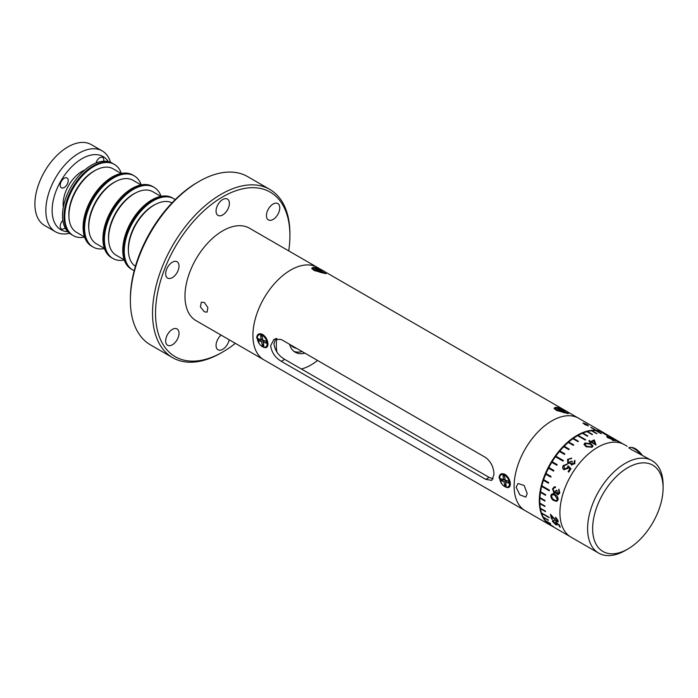 <?xml version="1.0" encoding="UTF-8"?>
<svg xmlns="http://www.w3.org/2000/svg" width="698" height="698" viewBox="0 0 698 698"><rect width="100%" height="100%" fill="white"/><g stroke="black" fill="none" stroke-linecap="round" stroke-linejoin="round"><path stroke-width="1.05" d="M612.399 438.841L615.27 440.726A53.345 30.799 120 0 0 612.827 440.429L612.12 440.019A53.345 30.799 -60 0 1 614.153 440.246L607.923 437.716C606.518 436.826 606.396 436.425 607.574 436.52L611.291 437.995A53.345 30.799 120 0 0 610.785 437.882L608.255 436.922L608.499 437.768L612.399 438.841M586.119 446.764L583.999 444.356L584.872 442.994L590.831 443.658L593.003 445.952L592.157 447.209L586.119 446.764M591.014 441.45A53.345 30.799 -60 0 1 594.303 439.906L596.031 444.896A53.345 30.799 120 0 0 595.9 444.966L591.101 442.192A53.345 30.799 120 0 0 590.299 442.637L589.592 442.227A53.345 30.799 -60 0 1 590.395 441.782L588.789 440.857A53.345 30.799 -60 0 1 589.409 440.525L591.005 441.974L594.303 439.906M612.818 438.396A53.345 30.799 -60 0 1 615.296 439.478L617.939 441.45A53.345 30.799 120 0 0 617.835 441.424L613.036 438.649A53.345 30.799 120 0 0 612.399 438.457L611.692 438.047A53.345 30.799 -60 0 1 612.329 438.239L610.724 437.314A53.345 30.799 -60 0 1 611.212 437.48L612.818 438.396M611.849 439.173L611.116 438.754M611.57 438.824L612.277 439.234M607.714 435.709A53.345 30.799 -60 0 1 607.722 435.709L600.184 431.355A53.345 30.799 -60 0 1 603.421 432.638L608.455 435.543A53.345 30.799 -60 0 1 608.813 435.735L603.787 432.83A53.345 30.799 -60 0 1 604.215 433.065L623.375 444.129M611.998 437.925A53.345 30.799 -60 0 1 612.006 437.934L611.204 437.471M569.202 449.172L564.193 446.231A53.345 30.799 -60 0 1 566.2 444.277A53.345 30.799 -60 0 1 568.233 442.427L573.267 445.333A53.345 30.799 -60 0 1 573.756 444.914L568.722 442.009A53.345 30.799 -60 0 1 572.892 438.728L577.927 441.633A53.345 30.799 -60 0 1 578.424 441.276L573.39 438.37A53.345 30.799 -60 0 1 577.621 435.665L585.168 440.028A53.345 30.799 -60 0 1 585.674 439.74L578.119 435.378A53.345 30.799 -60 0 1 582.35 433.292L587.376 436.198A53.345 30.799 -60 0 1 587.882 435.988L582.847 433.083A53.345 30.799 -60 0 1 587.001 431.643L592.026 434.549A53.345 30.799 -60 0 1 592.515 434.418L587.48 431.512A53.345 30.799 -60 0 1 591.503 430.745L596.528 433.65A53.345 30.799 -60 0 1 596.999 433.598L591.965 430.692A53.345 30.799 -60 0 1 595.778 430.614L600.812 433.519A53.345 30.799 -60 0 1 601.257 433.545L596.223 430.64A53.345 30.799 -60 0 1 599.774 431.242L607.321 435.604A53.345 30.799 -60 0 1 607.731 435.718M608.037 437.402L608.377 438.021M606.841 436.887L607.696 437.105M584.008 444.495L584.872 443.422L590.831 444.207L590.831 443.658M590.831 444.207L592.968 446.214M586.739 446.31L591.433 446.807L592.026 445.882L590.211 444.033L585.561 443.422L585.264 445.123L586.739 446.31M584.976 444.539L586.739 446.528L591.433 446.807M591.424 447.235L591.983 446.135M568.216 471.735L570.118 469.073L568.355 467.346L567.858 468.384L563.949 469.71L563.382 469.265M564.019 469.78C562.597 468.786 562.431 467.398 563.548 465.618L566.951 464.048A53.345 30.799 120 0 0 566.453 464.763L564.01 465.836L564.438 468.969L567.23 467.843L568.067 465.845L570.981 468.672A53.345 30.799 120 0 0 568.818 472.084L568.102 471.674A53.345 30.799 -60 0 1 569.891 468.838M563.949 469.71C562.501 468.698 562.3 467.25 563.33 465.383M564.097 468.716L564.551 469.091L567.448 468.061L568.329 466.116L570.973 468.69M563.548 465.618L567.221 464.327M556.786 501.356L553.976 500.597C551.952 499.689 550.914 497.979 550.844 495.475C551.778 493.53 553.2 493.25 555.119 494.638C557.126 495.501 558.13 497.185 558.138 499.689L556.699 501.373L553.976 500.597M554.099 499.812C555.573 500.902 556.681 500.728 557.423 499.306L554.945 495.432C553.47 494.297 552.345 494.463 551.551 495.912L552.406 498.477L554.099 499.812M556.498 500.449L557.423 499.306M557.772 499.236L554.945 495.432M555.381 495.344L552.86 494.69M554.081 500.571C552.048 499.655 551.088 497.936 551.193 495.414L552.546 493.791M558.95 524.617L556.751 523.465L557.187 524.25L555.8 524.748L552.388 521.327L553.61 520.577A53.345 30.799 120 0 0 553.819 521.144L553.113 521.764L555.564 524.259L556.428 523.744L555.538 522.2L559.246 524.826A53.345 30.799 120 0 0 560.354 527.226L559.648 526.816A53.345 30.799 -60 0 1 558.714 524.844M556.585 524.346L556.838 523.605M556.603 522.95L556.777 524.259M554.247 520.734L553.47 521.432M557.344 525.018L555.913 524.643L552.65 520.324M560.189 526.911L559.177 524.783M558.479 494.568L557.274 494.454L556.123 492.587L555.276 493.216L553.915 493.032L552.511 488.661L555.503 486.838A53.345 30.799 120 0 0 555.233 487.649L554.046 487.797L553.217 489.08L554.055 492.203L555.015 492.265M554.055 492.203L556.297 490.301L557.004 490.711L557.493 493.661L559.081 492.491L558.592 489.996A53.345 30.799 -60 0 1 558.854 489.193L559.796 492.893L558.26 494.629L557.274 494.454M554.5 492.116L556.646 490.232M557.929 493.573L559.464 492.422L559.002 489.342M555.468 487.605L554.343 487.745M557.728 494.367L556.559 492.509L555.73 493.128L554.369 492.945L552.886 488.583L554.378 486.724M574.855 460.375L574.847 463.638L571.348 464.868L570.589 463.132L567.806 463.393L567.57 459.415L571.627 458.089A53.345 30.799 120 0 0 571.077 458.752L569.647 458.787L568.268 459.834L568.259 462.652L571.522 461.125L572.229 461.535L571.863 464.161L574.122 463.236L574.306 461.046A53.345 30.799 -60 0 1 574.855 460.375M568.53 462.94L571.522 461.125M571.837 464.144L574.358 463.481L574.978 460.505M571.732 461.352L572.177 461.605M568.085 463.681L567.797 459.65L571.723 458.193M571.627 465.156L570.571 463.585M590.072 442.506L590.395 441.782M594.295 440.106L595.865 444.949M594.74 443.605L593.789 440.848A53.345 30.799 120 0 0 591.721 441.86L594.731 444.12L594.522 443.483M592.174 442.122L591.721 442.384L591.721 441.86M591.721 442.384L594.731 444.12M589.26 441.136L591.005 441.974M616.535 440.551L615.104 439.443A53.345 30.799 120 0 0 613.525 438.815L616.491 440.647M614.921 440.49L611.736 438.841M611.535 439.112L610.785 438.676M611.047 437.419L611.928 438.004M607.33 435.604L600.184 431.355M601.022 433.528L595.979 430.718M585.596 439.784L577.691 435.709M578.363 441.319L573.398 438.449L572.962 438.763M564.22 446.292L563.783 446.746M570.022 536.526L550.87 525.463A53.345 30.799 -60 0 1 548.427 523.77L553.462 526.676A53.345 30.799 -60 0 1 553.139 526.405L548.113 523.5A53.345 30.799 -60 0 1 545.653 520.944L550.687 523.849A53.345 30.799 -60 0 1 550.417 523.509L545.382 520.603A53.345 30.799 -60 0 1 543.376 517.454L548.41 520.359A53.345 30.799 -60 0 1 548.2 519.958L543.166 517.052A53.345 30.799 -60 0 1 541.639 513.37L549.195 517.724A53.345 30.799 -60 0 1 549.038 517.262L541.491 512.899A53.345 30.799 -60 0 1 540.47 508.737L545.504 511.651A53.345 30.799 -60 0 1 545.417 511.128L540.383 508.223A53.345 30.799 -60 0 1 539.894 503.651L544.92 506.556A53.345 30.799 -60 0 1 544.894 505.989L539.859 503.084A53.345 30.799 -60 0 1 539.903 498.171L544.929 501.077A53.345 30.799 -60 0 1 544.972 500.483L539.938 497.578A53.345 30.799 -60 0 1 540.505 492.404L545.539 495.31A53.345 30.799 -60 0 1 545.635 494.681L540.601 491.776A53.345 30.799 -60 0 1 541.692 486.419L549.239 490.781A53.345 30.799 -60 0 1 549.396 490.136L541.849 485.773A53.345 30.799 -60 0 1 543.445 480.329L548.48 483.234A53.345 30.799 -60 0 1 548.698 482.58L543.663 479.674A53.345 30.799 -60 0 1 545.731 474.212L550.766 477.118A53.345 30.799 -60 0 1 551.036 476.472L546.01 473.567A53.345 30.799 -60 0 1 548.523 468.184L553.558 471.089A53.345 30.799 -60 0 1 553.88 470.461L548.855 467.555A53.345 30.799 -60 0 1 551.778 462.329L556.812 465.234A53.345 30.799 -60 0 1 557.179 464.624L552.144 461.718A53.345 30.799 -60 0 1 555.434 456.745L562.981 461.099A53.345 30.799 -60 0 1 563.391 460.523L555.844 456.169A53.345 30.799 -60 0 1 559.438 451.51L564.473 454.415A53.345 30.799 -60 0 1 564.909 453.883L559.883 450.978A53.345 30.799 -60 0 1 563.731 446.711L568.757 449.617A53.345 30.799 -60 0 1 569.228 449.137L564.193 446.231M541.91 485.808L541.761 486.41L549.247 490.729M540.008 497.613L539.973 498.136L544.937 501.007M539.938 503.136L544.92 506.46M540.479 508.275L545.487 511.538M540.662 491.811L540.505 492.404M543.716 479.709L543.445 480.329M546.063 473.602L545.731 474.212M548.907 467.581L548.523 468.184M552.144 461.718L551.83 462.364M555.844 456.169L555.486 456.771M559.883 450.978L559.491 451.536M568.722 442.009L568.294 442.462M556.402 521.118L557.414 520.472L555.46 517.942A53.345 30.799 -60 0 1 555.338 517.305L558.138 520.917L558.051 521.938L556.638 521.729L551.49 516.188A53.345 30.799 120 0 0 552.327 519.303L551.612 518.893A53.345 30.799 -60 0 1 550.486 514.251L556.402 521.118M551.865 516.058L552.197 517.061M556.856 520.691L557.693 519.818M556.917 518.684L555.669 517.515M552.048 518.405L550.87 514.758M558.199 521.642L557.135 521.319M627.868 549.003A49.82 28.766 120 0 0 638.461 541.002A49.82 28.766 120 0 0 663.1 487.981A49.82 28.766 120 0 0 617.276 475.643A49.82 28.766 120 0 0 593.047 534.616A49.82 28.766 120 0 0 627.868 549.003L625.356 550.46A53.38 30.817 -60 0 1 598.666 553.104A53.38 30.817 -60 0 1 614.004 471.857A53.38 30.817 -60 0 1 652.045 460.645L630.983 449.355L628.994 447.732M652.045 460.645A53.38 30.817 -60 0 1 663.1 485.075L663.1 487.981M598.666 553.104L570.981 537.12A53.38 30.817 -60 0 1 586.32 455.873A53.38 30.817 -60 0 1 624.361 444.661L627.153 446.266M258.391 338.713A6.936 4.005 -120 0 0 258.408 338.792A6.936 4.005 -120 0 0 258.888 340.58M262.361 345.466A6.936 4.005 -120 0 0 262.797 345.78M265.702 346.941A6.936 4.005 -120 0 0 267.029 342.5A6.936 4.005 -120 0 0 263.617 336.288A6.936 4.005 -120 0 0 258.766 334.918A6.936 4.005 -120 0 0 257.44 339.35A6.936 4.005 -120 0 0 260.851 345.562A6.936 4.005 -120 0 0 265.702 346.941L266.671 346.374A6.936 4.005 -120 0 0 267.997 344.358M263.626 340.432L261.619 341.68L258.539 340.668L262.762 339.629M258.539 340.668L258.199 338.652L261.279 339.664L260.616 335.729L262.186 336.244L262.849 340.179L265.929 341.191L266.27 343.198L263.19 342.195L263.853 346.129L262.282 345.606L263.434 343.66M262.282 345.606L261.619 341.68M263.19 342.195L264.865 340.842M261.279 339.664L262.675 339.115M260.616 335.729L262.195 336.296M262.335 334.29A6.936 4.005 -120 0 0 259.735 334.359L258.766 334.918M313.315 267.456A6.936 1.466 21.2 0 0 312.538 267.796A6.936 1.466 21.2 0 0 317.136 271.121A6.936 1.466 21.2 0 0 324.701 273.154A6.936 1.466 21.2 0 0 325.477 272.813A6.936 1.466 21.2 0 0 320.871 269.489A6.936 1.466 21.2 0 0 313.315 267.456M317.302 270.894L317.555 269.873L313.908 268.049L314.929 267.971L318.585 269.794L320.583 269.655L319.728 270.955M318.585 269.794L318.209 270.894M314.929 267.971L315.068 268.625M320.199 271.199L320.452 270.737L324.099 272.56L323.078 272.639L319.431 270.807L317.424 270.955L315.557 270.021L317.555 269.873M320.583 269.655L322.45 270.588L320.452 270.737M323.793 272.586A6.936 1.466 21.2 0 0 321.926 271.478M320.434 270.763A6.936 1.466 21.2 0 0 319.981 270.562M628.75 447.95L628.837 447.863A11.124 4.197 46.7 0 1 629.788 447.409A11.124 4.197 46.7 0 1 630.739 447.392L632.344 447.575A9.772 3.682 46.7 0 1 642.02 454.939M630.739 447.392A11.124 4.197 46.7 0 1 640.467 454.145M276.792 338.39A48.755 28.147 120 0 0 276.905 352.089M301.361 368.998A48.755 28.147 120 0 0 310.802 365.071A48.755 28.147 120 0 0 317.503 360.438M289.583 344.323A31.14 17.982 120 0 0 295.228 352.237A31.14 17.982 120 0 0 304.904 353.162M302.19 351.6A31.14 17.982 -60 0 1 293.928 351.347M204.322 302.443L207.882 307.6L207.079 312.146L204.322 311.805L200.396 306.867L201.347 302.225L204.322 302.443M321.255 269.664L249.413 228.185A53.38 30.817 120 0 0 222.723 230.829A53.38 30.817 120 0 0 187.849 277.874A53.38 30.817 120 0 0 196.033 320.644L263.975 359.871A53.38 30.817 120 0 1 255.8 317.093A53.38 30.817 120 0 1 290.673 270.056A53.38 30.817 120 0 1 317.363 267.413A53.38 30.817 120 0 0 276.225 281.713A53.38 30.817 120 0 0 252.92 335.433A53.38 30.817 120 0 0 263.975 359.871L525.184 510.674A53.38 30.817 -60 0 1 517.035 467.791A53.38 30.817 -60 0 1 552.048 420.763A53.38 30.817 -60 0 1 578.563 418.215A53.38 30.817 120 0 0 537.425 432.516A53.38 30.817 120 0 0 514.129 486.244A53.38 30.817 120 0 0 525.184 510.674L550.347 525.21A53.38 30.817 120 0 0 551.341 525.734M288.719 250.879A95.015 54.863 120 0 0 289.914 235.627A95.015 54.863 120 0 0 222.723 196.836A95.015 54.863 120 0 0 155.541 313.21A95.015 54.863 120 0 0 222.723 352.001A95.015 54.863 120 0 0 235.339 343.337M289.914 235.627L289.914 233.882A97.153 56.093 -60 0 0 269.794 189.402L247.65 176.62A97.153 56.093 120 0 0 199.07 181.436A97.153 56.093 120 0 0 130.386 298.665A97.153 56.093 120 0 0 130.369 300.419A97.153 56.093 120 0 0 130.386 302.155A97.153 56.093 120 0 0 150.498 344.899L172.642 357.681A97.153 56.093 -60 0 1 152.522 313.21A97.153 56.093 -60 0 1 194.925 215.438A97.153 56.093 -60 0 1 269.794 189.402M172.345 277.612A9.432 5.444 -60 0 1 167.625 278.083A9.432 5.444 -60 0 1 166.176 270.527A9.432 5.444 -60 0 1 172.345 262.212A9.432 5.444 -60 0 1 177.056 261.75A9.432 5.444 -60 0 1 178.505 269.306A9.432 5.444 -60 0 1 172.345 277.612M273.11 219.434A9.432 5.444 -60 0 1 268.398 219.905A9.432 5.444 -60 0 1 266.95 212.349A9.432 5.444 -60 0 1 273.11 204.034A9.432 5.444 -60 0 1 277.83 203.572A9.432 5.444 -60 0 1 279.27 211.128A9.432 5.444 -60 0 1 273.11 219.434M222.723 214.932A9.432 5.444 -60 0 1 218.012 215.403A9.432 5.444 -60 0 1 216.563 207.847A9.432 5.444 -60 0 1 222.723 199.532A9.432 5.444 -60 0 1 227.443 199.07A9.432 5.444 -60 0 1 228.883 206.625A9.432 5.444 -60 0 1 222.723 214.932M172.345 344.795A9.432 5.444 -60 0 1 167.625 345.266A9.432 5.444 -60 0 1 166.176 337.71A9.432 5.444 -60 0 1 172.345 329.395A9.432 5.444 -60 0 1 177.056 328.933A9.432 5.444 -60 0 1 178.505 336.488A9.432 5.444 -60 0 1 172.345 344.795M229.188 339.786A9.432 5.444 -60 0 1 222.723 349.297A9.432 5.444 -60 0 1 218.012 349.768A9.432 5.444 -60 0 1 216.293 343.276A9.432 5.444 -60 0 1 221.065 335.101M222.723 352.001L221.214 352.874A97.153 56.093 -60 0 1 172.642 357.681M130.386 298.665L130.386 296.929A95.015 54.863 -60 0 1 197.56 182.309L199.07 181.436M159.257 197.386A41.103 23.732 120 0 0 127.184 232.216A41.103 23.732 120 0 0 132.018 269.507A41.103 23.732 -60 0 1 140.664 210.168A41.103 23.732 -60 0 1 173.121 198.311A41.103 23.732 120 0 0 159.257 197.386M175.207 199.628A41.103 23.732 120 0 0 173.872 198.747A41.103 23.732 120 0 0 160.008 197.822A41.103 23.732 120 0 0 127.943 232.652A41.103 23.732 120 0 0 132.768 269.943A41.103 23.732 120 0 0 134.199 270.658M155.863 204.165A35.354 20.408 120 0 0 128.458 251.638M172.04 202.848A36.654 21.167 120 0 0 129.104 242.599A36.654 21.167 120 0 0 135.403 266.304M139.426 185.938A41.103 23.732 120 0 0 107.352 220.769A41.103 23.732 120 0 0 112.186 258.059A41.103 23.732 -60 0 1 120.833 198.721A41.103 23.732 -60 0 1 153.29 186.863A41.103 23.732 120 0 0 139.426 185.938M161.055 196.321A41.103 23.732 120 0 0 154.049 187.3A41.103 23.732 120 0 0 140.185 186.375A41.103 23.732 120 0 0 108.111 221.205A41.103 23.732 120 0 0 112.945 258.496A41.103 23.732 120 0 0 124.253 260.049M136.031 192.718A35.354 20.408 120 0 0 108.626 240.182M132.768 269.943L131.259 269.07A41.103 23.732 -60 0 1 139.914 209.732A41.103 23.732 -60 0 1 172.362 197.874L173.872 198.747M160.845 196.365L152.827 191.732A36.654 21.167 120 0 0 127.42 198.773A36.654 21.167 120 0 0 109.281 231.151A36.654 21.167 120 0 0 116.173 255.224L124.183 259.848M119.602 174.491A41.103 23.732 120 0 0 87.529 209.321A41.103 23.732 120 0 0 92.354 246.612A41.103 23.732 -60 0 1 101.009 187.265A41.103 23.732 -60 0 1 133.458 175.416A41.103 23.732 120 0 0 119.602 174.491M141.223 184.874A41.103 23.732 120 0 0 134.217 175.852A41.103 23.732 120 0 0 120.353 174.928A41.103 23.732 120 0 0 88.28 209.758A41.103 23.732 120 0 0 93.113 247.048A41.103 23.732 120 0 0 104.43 248.601M116.2 181.271A35.354 20.408 120 0 0 88.794 228.735M112.945 258.496L111.436 257.623A41.103 23.732 -60 0 1 120.082 198.284A41.103 23.732 -60 0 1 152.539 186.427L154.049 187.3M141.013 184.909L132.995 180.285A36.654 21.167 120 0 0 107.597 187.326A36.654 21.167 120 0 0 89.449 219.704A36.654 21.167 120 0 0 96.341 243.776L104.36 248.401M99.77 163.044A41.103 23.732 120 0 0 67.697 197.874A41.103 23.732 120 0 0 72.531 235.165A41.103 23.732 -60 0 1 72.531 187.701A41.103 23.732 -60 0 1 113.634 163.969A41.103 23.732 120 0 0 99.77 163.044M121.391 173.427A41.103 23.732 120 0 0 114.385 164.405A41.103 23.732 120 0 0 100.521 163.48A41.103 23.732 120 0 0 68.448 198.311A41.103 23.732 120 0 0 73.281 235.601A41.103 23.732 120 0 0 84.598 237.154M96.368 169.823A35.354 20.408 120 0 0 68.971 217.287M93.113 247.048L91.604 246.176A41.103 23.732 -60 0 1 100.25 186.828A41.103 23.732 -60 0 1 132.707 174.98L134.217 175.852M121.182 173.462L113.172 168.837A36.654 21.167 120 0 0 87.765 175.879A36.654 21.167 120 0 0 69.617 208.257A36.654 21.167 120 0 0 76.51 232.329L84.528 236.954M65.15 227.941A5.663 3.263 -60 0 1 61.38 228.892A5.663 3.263 -60 0 1 61.38 222.357A5.663 3.263 -60 0 1 62.855 220.437M96.036 162.948A5.663 3.263 -60 0 1 96.97 160.723A5.663 3.263 -60 0 1 102.632 157.451A5.663 3.263 -60 0 1 103.688 161.194M61.38 181.262A5.663 3.263 -60 0 1 67.043 177.999A5.663 3.263 -60 0 1 67.043 184.534A5.663 3.263 -60 0 1 61.38 187.797A5.663 3.263 -60 0 1 61.38 181.262M108.277 161.587A42.246 24.386 120 0 0 60.883 180.974A42.246 24.386 120 0 0 67.785 231.719M69.547 233.306A46.687 26.96 -60 0 1 55.517 231.788A46.687 26.96 -60 0 1 55.517 177.877A46.687 26.96 -60 0 1 102.205 150.925A46.687 26.96 -60 0 1 110.537 162.311M55.517 231.788L44.567 225.471A46.687 26.96 -60 0 1 44.567 171.56A46.687 26.96 -60 0 1 91.264 144.599L102.205 150.925M63.326 207.07A26.69 15.408 -60 0 1 68.666 185.467A26.69 15.408 -60 0 1 84.702 170.05M73.281 235.601L71.022 234.292A41.103 23.732 -60 0 1 71.022 186.828A41.103 23.732 -60 0 1 112.125 163.096L114.385 164.405M290.83 345.039A28.958 16.717 120 0 0 296.545 348.346M325.495 272.674L326.045 273.633L314.144 270.51L311.648 268.241L315.88 267.779M502.019 484.168L499.053 477.537C499.602 473.881 501.609 472.843 505.099 474.431C508.336 476.725 510.098 479.945 510.378 484.072L510.334 484.848M510.378 484.072C510.098 487.579 508.336 488.469 505.099 486.75M485.729 479.36L491.802 480.372L493.975 474.605C493.809 467.433 491.069 461.762 485.729 457.565L281.303 339.533L274.026 339.228L270.667 345.676C271.609 352.385 275.152 357.603 281.303 361.328L485.729 479.36L489.124 477.406L493.172 478.854M259.63 344.227L256.672 337.596C257.213 333.941 259.228 332.911 262.71 334.49C265.955 336.794 267.718 340.005 267.997 344.14L267.953 344.908M267.997 344.14C267.718 347.648 265.955 348.538 262.71 346.81M567.875 412.614L568.434 413.574L556.524 410.45L554.029 408.182L558.26 407.719M504.436 474.099L505.099 474.431M262.047 334.159L262.71 334.49M275.823 338.53L273.939 343.791C274.916 350.483 278.502 355.675 284.688 359.374L489.124 477.406M527.217 493.591L525.769 497.072L519.879 494.891L516.145 487.195L517.995 483.478L524.172 485.503L527.217 493.591M604.686 433.336A53.38 30.817 120 0 0 603.726 432.743A53.38 30.817 120 0 0 596.284 430.369L595.848 430.326A53.38 30.817 120 0 0 577.211 435.29A53.38 30.817 120 0 0 542.198 482.318A53.38 30.817 120 0 0 550.347 525.21M595.848 430.326L590.813 427.42A53.38 30.817 -60 0 1 591.25 427.464L596.284 430.369M588.37 425.885L587.236 424.628L583.406 423.014L584.462 424.358L588.37 425.885M586.878 424.567L587.873 425.606L584.837 424.375L583.877 423.293L586.878 424.567M583.86 423.363L584.819 424.41L588.161 425.562M582.952 423.145L587.227 424.646L588.344 425.946M500.771 478.654A6.936 4.005 -120 0 0 500.789 478.732A6.936 4.005 -120 0 0 501.269 480.521M508.083 486.872A6.936 4.005 -120 0 0 509.409 482.44A6.936 4.005 -120 0 0 505.998 476.228A6.936 4.005 -120 0 0 501.147 474.858A6.936 4.005 -120 0 0 499.82 479.29A6.936 4.005 -120 0 0 503.232 485.503A6.936 4.005 -120 0 0 508.083 486.872L509.051 486.314A6.936 4.005 -120 0 0 510.378 484.299M506.006 480.372L504 481.611L500.92 480.608L500.579 478.592L503.659 479.596L502.996 475.67L504.575 476.237M503.659 479.596L505.055 479.055M500.92 480.608L505.143 479.57M502.996 475.67L504.567 476.184L505.23 480.119L508.31 481.123L508.65 483.138L505.57 482.126L506.233 486.061L504.663 485.546L505.823 483.601M504.663 485.546L504 481.611M505.57 482.126L507.245 480.774M504.715 474.23A6.936 4.005 -120 0 0 502.115 474.3L501.147 474.858M555.695 407.388A6.936 1.466 21.2 0 0 554.919 407.728A6.936 1.466 21.2 0 0 559.517 411.052A6.936 1.466 21.2 0 0 567.081 413.094A6.936 1.466 21.2 0 0 567.858 412.754A6.936 1.466 21.2 0 0 563.251 409.429A6.936 1.466 21.2 0 0 555.695 407.388M559.683 410.825L559.944 409.813L556.289 407.981L557.318 407.911L560.965 409.735L562.963 409.595L562.108 410.895M560.965 409.735L560.599 410.834M557.318 407.911L557.449 408.566M562.588 411.131L562.832 410.668L566.479 412.501L565.459 412.57L561.811 410.747L559.813 410.895L557.938 409.953L559.944 409.813M562.963 409.595L564.83 410.529L562.832 410.668M562.815 410.694A6.936 1.466 21.2 0 0 562.361 410.503M281.303 361.328L284.688 359.374M592.026 446.388L592.026 445.882M312.093 268.939L312.538 267.796M325.12 273.738L325.477 272.813M603.726 432.743L567.09 411.593M563.635 409.595L324.71 271.653M554.474 408.871L554.919 407.728M567.5 413.67L567.858 412.754"/></g></svg>
